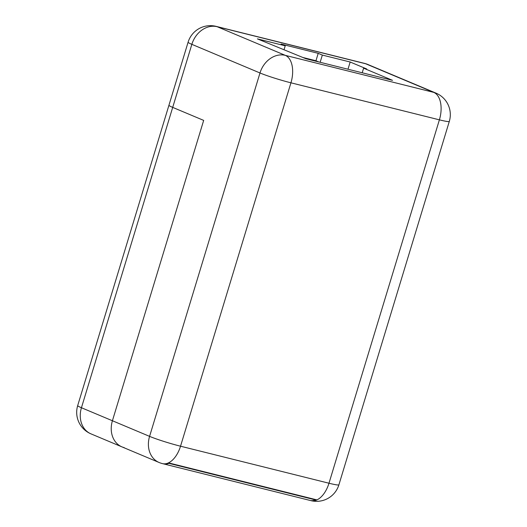 <?xml version="1.0" encoding="UTF-8"?>
<svg xmlns="http://www.w3.org/2000/svg" width="527" height="527" viewBox="0 0 527 527"><rect width="100%" height="100%" fill="white"/><g stroke="black" fill="none" stroke-linecap="round" stroke-linejoin="round"><path stroke-width="0.79" d="M168.482 462.871A23.313 13.333 -76 0 0 180.53 446.204L290.937 82.811L439.393 119.84L328.98 483.233L180.53 446.204A23.313 1.686 -163.1 0 1 149.582 436.369L112.416 420.75A23.313 19.051 112.8 0 0 121.941 446.876A23.313 19.051 -67.2 0 1 112.416 420.75L81.441 407.74A23.313 1.686 -163.1 0 1 77.693 405.586A23.313 23.313 0 0 0 90.967 433.859A23.313 19.051 -67.2 0 1 81.441 407.74L172.698 107.383A23.313 1.686 -163.1 0 1 168.95 105.229A23.313 1.686 16.9 0 0 172.698 107.383L203.672 120.393L112.416 420.75L203.672 120.393L172.698 107.383L191.848 44.34L259.989 72.976L149.582 436.369A23.313 19.051 112.8 0 0 159.108 462.495A23.313 23.313 0 0 0 162.5 463.622A23.313 13.333 -76 0 0 168.482 462.871L316.931 499.899A23.313 13.333 104 0 1 310.95 500.65A23.313 13.333 104 0 1 310.489 500.518M318.802 61.949L315.956 60.75L303.065 57.535M322.34 55.071L350.172 62.015L366.693 68.958L363.597 68.187L392.51 80.335L305.91 58.734L257.393 38.873L285.226 45.816L281.095 44.077L318.209 53.339L322.34 55.071L320.146 62.285M350.172 62.015L347.985 69.228M363.597 68.187L362.207 72.772M284.086 49.564L285.226 45.816M318.209 53.339L315.956 60.75M315.574 499.563L315.469 499.906L168.871 463.338A23.313 13.333 104 0 1 163.429 463.852A23.313 13.333 104 0 1 162.968 463.72M163.429 463.852L310.021 500.419A23.313 13.333 -76 0 0 315.469 499.906M168.871 463.338L168.976 462.996M124.214 447.627A23.313 19.051 -67.2 0 1 121.941 446.876L159.108 462.495M310.95 500.65A23.313 23.313 0 0 0 338.901 484.807A23.313 1.686 -163.1 0 1 328.98 483.233A23.313 13.333 104 0 1 316.931 499.899M365.619 63.747L433.761 92.383L285.311 55.355L217.164 26.719L365.619 63.747A23.313 19.051 -67.2 0 1 367.892 64.505A23.313 23.313 0 0 0 364.5 63.378A23.313 13.333 104 0 1 365.619 63.747M188.099 42.193A23.313 1.686 16.9 0 0 191.848 44.34A23.313 19.051 -67.2 0 1 217.164 26.719A23.313 13.333 -76 0 0 216.05 26.35A23.313 23.313 0 0 0 188.099 42.193L77.693 405.586M285.311 55.355A23.313 19.051 112.8 0 0 259.989 72.976A23.313 1.686 16.9 0 0 290.937 82.811A23.313 13.333 -76 0 0 285.311 55.355M433.761 92.383A23.313 13.333 104 0 1 439.393 119.84A23.313 1.686 16.9 0 0 449.307 121.414A23.313 23.313 0 0 0 436.033 93.141A23.313 19.051 112.8 0 0 433.761 92.383M364.5 63.378L216.05 26.35M436.033 93.141L367.892 64.505M338.901 484.807L449.307 121.414M90.967 433.859L121.941 446.876"/></g></svg>
